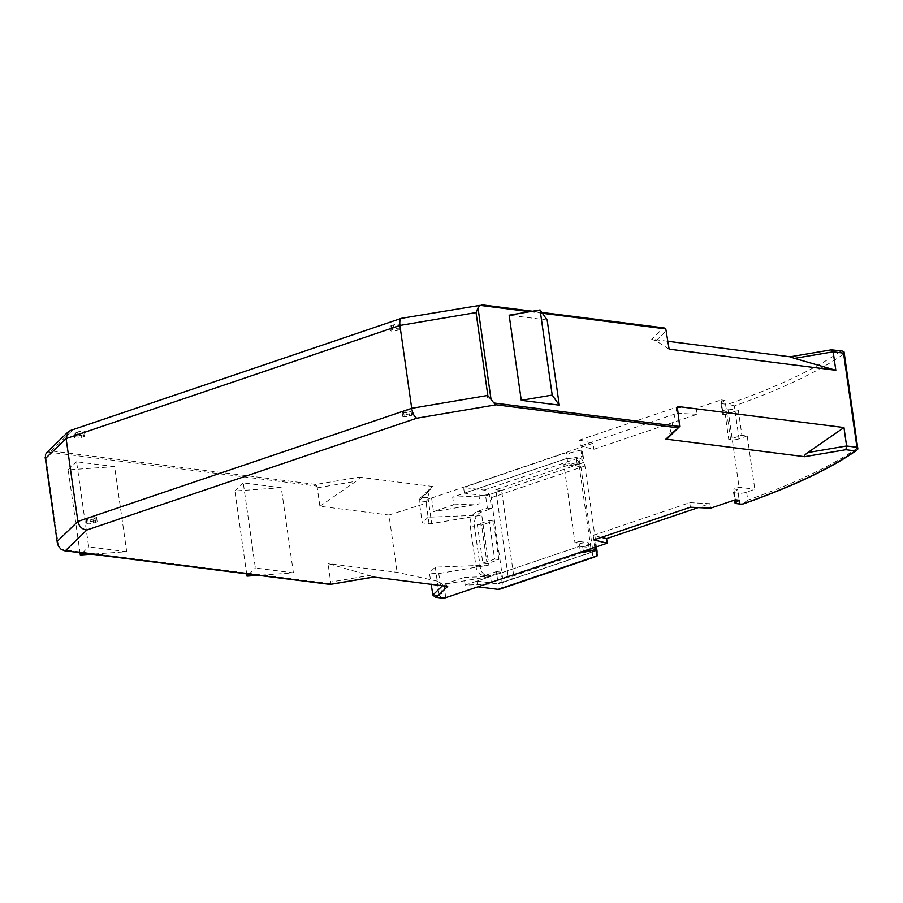 <?xml version="1.0" encoding="UTF-8"?>
<svg xmlns="http://www.w3.org/2000/svg" width="903" height="903" viewBox="0 0 903 903"><rect width="100%" height="100%" fill="white"/><g stroke="black" fill="none" stroke-linecap="round" stroke-linejoin="round"><path stroke-width="0.68" stroke-dasharray="4.51 3.39" d="M485.622 495.849L580.437 463.713L592.955 551.677L498.14 583.801L496.413 571.599L486.356 575.008A11.773 8.838 97.2 0 1 483.263 575.335A11.773 8.838 97.2 0 1 476.005 566.621L470.192 525.76A11.773 8.838 97.2 0 1 477.315 511.448L487.36 508.05L485.622 495.849L464.402 493.162L567.084 458.363L570.177 458.758L582.875 455.891L584.038 462.144L580.437 463.713M477.337 524.53L482.834 563.122L494.63 559.115L489.144 520.534L477.337 524.53L481.592 525.072L487.078 563.653L498.874 559.657L494.63 559.115M596.443 546.857L584.93 465.959A7.653 4.752 71.3 0 0 578.868 457.945L579.67 463.623M592.955 551.677L592.187 551.575L593 557.253M595.596 556.372A7.653 4.752 71.3 0 0 596.996 553.178M487.36 508.05L491.604 508.581L490.115 498.084A7.653 4.752 71.3 0 0 484.042 490.081L463.6 487.485L464.402 493.162M477.315 511.448L481.559 511.99L491.604 508.581M481.559 511.99A11.773 8.838 -82.8 0 0 474.436 526.302L480.249 567.163A11.773 8.838 -82.8 0 0 487.507 575.877A11.773 8.838 -82.8 0 0 490.6 575.55L486.356 575.008M496.413 571.599L500.657 572.141L490.6 575.55M500.657 572.141L502.147 582.638A7.653 4.752 -108.7 0 1 499.585 589.253M478.364 586.871L581.047 552.072M595.98 547.015L595.393 543.843L594.23 543.696L582.695 546.71L579.602 546.315L476.919 581.114L477.732 586.792M476.919 581.114L498.14 583.801M592.187 551.575L596.556 550.096M482.834 563.122L487.078 563.653M489.144 520.534L493.388 521.065L481.592 525.072M498.874 559.657L493.388 521.065M484.042 490.081L583.236 456.466L584.038 462.144M583.236 456.466L582.063 450.213L582.875 455.891M582.063 450.213L580.911 450.066L581.713 455.744M580.911 450.066L569.364 453.08L570.177 458.758M569.364 453.08L566.283 452.685L567.773 463.183L563.844 464.514L579.274 466.479L590.415 544.78L574.985 542.827L563.844 464.514M566.283 452.685L463.6 487.485M580.415 551.993L579.602 546.315L589.027 547.511L588.338 542.692L590.415 544.78L591.104 549.611L589.027 547.511M583.338 551.293L582.695 546.71M594.761 547.432L594.23 543.696M595.845 547.06L595.393 543.843M739.207 500.273L737.672 489.494L733.789 492.079A2.946 0.666 171.9 0 0 733.541 492.406A2.946 0.666 171.9 0 0 734.274 492.733L738.236 493.23A5.881 1.332 171.9 0 0 746.634 492.18A470.79 106.701 171.9 0 0 754.806 489.223L747.21 435.889L741.882 435.212L738.327 410.244L725.222 414.68L728.777 439.648L741.882 435.212M746.634 492.18L747.774 500.127L742.48 504.043M444.976 583.338L445.382 586.126L443.396 584.862L444.976 583.338L447.674 586.408M432.864 594.975L439.309 595.788L443.001 598.204M601.353 537.387L593.169 535.4L593.813 539.938M593.169 535.4L689.734 502.678L690.377 507.215M710.514 508.208L709.871 503.66L698.256 507.599M689.734 502.678L709.871 503.66M677.273 406.418L669.405 435.009L667.565 438.373M445.789 597.91L443.847 584.286L490.476 576.407L491.571 584.06L465.192 585.088L579.602 546.315L578.913 541.495L588.338 542.692M465.192 585.088L464.097 577.435L490.476 576.407M495.792 489.708L501.571 490.442L514.089 578.394L508.31 577.672L495.792 489.708L578.586 461.647L579.274 466.479L577.186 464.379L576.509 459.559L567.084 458.363L452.674 497.135L453.757 504.8L433.519 511.651L431.578 498.038L421.972 497.293L420.064 498.264L419.139 500.736L422.288 522.86L429.06 523.717A2.946 0.666 171.9 0 0 431.668 523.593L481.762 515.116L488.862 565.052L438.779 573.529A2.946 0.666 -8.1 0 1 436.16 573.665L429.399 572.807L431.194 584.32M330.159 584.343L330.679 582.029L369.417 575.471L328.049 563.562L330.679 582.029M369.417 575.471L373.74 577.04M747.21 435.889A470.79 106.701 171.9 0 1 739.049 438.835L734.365 405.921A470.79 106.701 171.9 0 0 844.057 353.75L857.85 449.039M844.057 353.75L844.023 351.865M737.672 489.494L733.812 489.008L739.06 487.236L754.806 489.223M733.812 489.008L735.347 499.788M578.913 541.495L574.985 542.827M443.847 584.286L464.097 577.435M491.571 584.06L503.174 582.096L490.656 494.144L479.053 496.108L480.136 503.772L433.519 511.651M514.089 578.394L503.174 582.096M591.104 549.611L508.31 577.672M488.862 565.052L435.269 567.14L429.399 572.807M435.269 567.14L437.503 581.182L443.396 584.862L442.47 585.754M437.503 581.182L397.117 572.321L328.049 563.562M547.162 320.023L509.145 315.203M696.303 408.337L676.166 407.343L579.602 440.066L580.448 446.026L593.881 449.288L697.15 414.285L696.303 408.337L721.136 399.916L722.671 410.696L727.908 408.924L739.06 487.236M727.908 408.924L738.327 410.244M431.578 498.038L593.034 443.328L593.881 449.288M501.571 490.442L490.656 494.144M429.986 498.309L428.18 499.077L431.668 523.593M481.762 515.116L428.157 517.205L426.171 503.219L388.967 515.037L397.117 572.321M293.396 572.841L255.38 568.021L243.268 482.902L281.284 487.722L293.396 572.841L258.382 575.313M319.899 506.29L356.008 481.276C359.213 478.94 360.297 477.563 359.259 477.134L315.948 484.459L317.269 487.823L319.899 506.29L388.967 515.037M315.948 484.459L51.099 450.902L46.753 452.527M126.702 551.722L88.697 546.902L76.574 461.783L114.591 466.603L126.702 551.722L91.688 554.194M739.049 438.835A5.881 1.332 -8.1 0 1 730.64 439.885L728.777 439.648M577.186 464.379L567.773 463.183M576.509 459.559L578.586 461.647M479.053 496.108L452.674 497.135M453.757 504.8L480.136 503.772M676.166 407.343L677.013 413.303L580.448 446.026M697.15 414.285L677.013 413.303M579.602 440.066L593.034 443.328M429.06 523.717L425.911 501.594L428.18 499.077M421.972 497.293L433.147 486.503L431.487 487.248L429.636 490.6L426.171 503.219M726.52 411.192L722.637 413.766L721.102 402.986L724.996 400.401L726.52 411.192L722.671 410.696M720.865 403.314L722.4 414.093A2.946 0.666 -8.1 0 0 723.122 414.421L721.599 403.641A2.946 0.666 -8.1 0 1 720.865 403.314A2.946 0.666 -8.1 0 1 721.102 402.986M669.123 349.145L655.996 340.815L651.684 339.246L668.006 341.311M70.434 430.494L401.711 318.251M428.157 517.205L422.288 522.86M433.147 486.503L359.259 477.134M790.125 356.787L831.652 349.845L842.138 350.996M721.599 403.641L725.56 404.138A5.881 1.332 171.9 0 0 728.269 404.172A467.856 106.035 171.9 0 0 840.953 351.019M721.136 399.916L724.996 400.401M723.122 414.421L725.222 414.68M734.365 405.921L728.269 404.172M82.365 553.008L88.697 546.902M114.591 466.603L68.188 469.876L79.983 552.704M68.188 469.876L76.574 461.783M249.059 574.127L255.38 568.021M281.284 487.722L234.882 490.995L246.666 573.834M234.882 490.995L243.268 482.902M95.187 518.39L93.009 519.135A4.12 0.937 -8.1 0 1 87.252 519.823A4.12 0.937 -8.1 0 1 86.225 519.372A4.12 0.937 -8.1 0 1 87.602 518.446L89.792 517.701A4.12 0.937 -8.1 0 1 95.549 517.013A4.12 0.937 -8.1 0 1 96.565 517.464A4.12 0.937 -8.1 0 1 95.187 518.39L95.752 522.363L93.573 523.097A4.12 0.937 -8.1 0 1 87.817 523.796A4.12 0.937 -8.1 0 1 86.79 523.345A4.12 0.937 -8.1 0 1 88.167 522.419L90.356 521.674A4.12 0.937 -8.1 0 1 96.113 520.986A4.12 0.937 -8.1 0 1 97.129 521.437A4.12 0.937 -8.1 0 1 95.752 522.363M412.016 413.935A4.12 0.937 -8.1 0 1 413.043 414.387A4.12 0.937 -8.1 0 1 411.666 415.312L409.477 416.057A4.12 0.937 -8.1 0 1 403.72 416.746A4.12 0.937 -8.1 0 1 402.704 416.294A4.12 0.937 -8.1 0 1 404.081 415.369L406.26 414.624A4.12 0.937 -8.1 0 1 412.016 413.935M408.912 412.084L411.102 411.339A4.12 0.937 171.9 0 0 412.479 410.413A4.12 0.937 171.9 0 0 411.452 409.962A4.12 0.937 171.9 0 0 405.695 410.651L403.517 411.396A4.12 0.937 171.9 0 0 402.128 412.321A4.12 0.937 171.9 0 0 403.156 412.773A4.12 0.937 171.9 0 0 408.912 412.084L409.477 416.057M390.954 327.089A4.12 0.937 171.9 0 0 396.722 326.389L398.9 325.656A4.12 0.937 171.9 0 0 400.277 324.73A4.12 0.937 171.9 0 0 399.261 324.279A4.12 0.937 171.9 0 0 393.505 324.967L391.315 325.712A4.12 0.937 171.9 0 0 389.938 326.626A4.12 0.937 171.9 0 0 390.954 327.089M399.465 329.629L397.286 330.363A4.12 0.937 -8.1 0 1 391.53 331.062A4.12 0.937 -8.1 0 1 390.502 330.6A4.12 0.937 -8.1 0 1 391.879 329.685L394.069 328.94A4.12 0.937 -8.1 0 1 399.826 328.252A4.12 0.937 -8.1 0 1 400.842 328.703A4.12 0.937 -8.1 0 1 399.465 329.629L398.9 325.656M83.923 435.291A4.12 0.937 -8.1 0 1 84.938 435.754A4.12 0.937 -8.1 0 1 83.561 436.68L81.372 437.413A4.12 0.937 -8.1 0 1 75.615 438.113A4.12 0.937 -8.1 0 1 74.599 437.65A4.12 0.937 -8.1 0 1 75.976 436.736L78.155 435.991A4.12 0.937 -8.1 0 1 83.923 435.291M80.807 433.44L82.997 432.706A4.12 0.937 171.9 0 0 84.374 431.781A4.12 0.937 171.9 0 0 83.358 431.329A4.12 0.937 171.9 0 0 77.59 432.018L75.412 432.763A4.12 0.937 171.9 0 0 74.035 433.677A4.12 0.937 171.9 0 0 75.051 434.14A4.12 0.937 171.9 0 0 80.807 433.44L81.372 437.413M474.436 526.302L470.192 525.76M480.249 567.163L476.005 566.621M584.93 465.959L490.115 498.084M596.962 550.514L502.147 582.638M738.236 493.23L739.771 504.009M734.274 492.733L735.81 503.513M733.789 492.079L734.907 499.935M679.903 424.884L669.405 435.009M439.309 595.788L436.16 573.665M857.466 447.944A470.79 106.701 -8.1 0 1 747.774 500.127M438.779 573.529L442.267 598.034M330.464 583.665L61.336 549.566M58.526 546.394L45.443 454.525M542.421 313.285L529.869 311.693M47.453 451.963L316.569 486.062M425.911 501.594L419.139 500.736L429.636 490.6M317.269 487.823L356.008 481.276M655.996 340.815L666.493 330.679M402.557 318.341L481.931 304.921L663.423 327.913L651.684 339.246M51.099 450.902L72.612 430.144M730.64 439.885L725.56 404.138M93.009 519.135L93.573 523.097M89.792 517.701L90.356 521.674M87.602 518.446L88.167 522.419M411.102 411.339L411.666 415.312M405.695 410.651L406.26 414.624M403.517 411.396L404.081 415.369M397.286 330.363L396.722 326.389M391.879 329.685L391.315 325.712M394.069 328.94L393.505 324.967M82.997 432.706L83.561 436.68M77.59 432.018L78.155 435.991M75.412 432.763L75.976 436.736M483.263 575.335L487.507 575.877M733.541 492.406L734.636 500.036M420.064 498.264L431.487 487.248M532.499 311.253L541.823 312.438M96.565 517.464L97.129 521.437M86.225 519.372L86.79 523.345M413.043 414.387L412.479 410.413M402.704 416.294L402.128 412.321M390.502 330.6L389.938 326.626M400.842 328.703L400.277 324.73M84.374 431.781L84.938 435.754M74.035 433.677L74.599 437.65"/><path stroke-width="1.35" d="M595.98 547.015L597.368 555.774L593 557.253A7.653 4.752 71.3 0 0 594.4 557.117A7.653 4.752 71.3 0 0 595.596 556.372M596.996 553.178A7.653 4.752 71.3 0 0 596.962 550.514L596.443 546.857M594.4 557.117L499.585 589.253A7.653 4.752 -108.7 0 1 498.185 589.377L478.364 586.871M581.047 552.072L583.496 552.388L596.194 549.521L597.368 555.774M583.496 552.388L583.338 551.293M595.043 549.374L594.761 547.432M596.194 549.521L595.845 547.06M677.634 427.785L496.142 404.792L493.907 402.986L679.688 426.521L667.565 438.373L665.895 439.118L679.688 426.521L677.273 406.418L843.966 427.548L846.596 446.003L856.947 447.312L857.85 449.039L856.8 450.213C830.907 468.454 793.139 486.322 743.508 503.829L742.48 504.043A5.881 1.332 -8.1 0 1 739.771 504.009L735.81 503.513A2.946 0.666 -8.1 0 1 735.076 503.185A2.946 0.666 -8.1 0 1 735.324 502.858L739.207 500.273L735.347 499.788L710.514 508.208L690.377 507.215L593.813 539.938L607.245 543.2L606.602 538.662L601.353 537.387M402.557 318.341C400.311 318.048 399.431 320.418 399.916 325.464L411.712 408.314C412.648 413.506 414.33 416.802 416.768 418.213L86.835 530.016C82.094 529.429 79.114 526.573 77.895 521.437L66.1 438.587L45.466 458.498L57.363 543.042L58.526 546.394L61.336 549.566L65.321 550.785L330.159 584.343L330.464 583.665L330.159 584.343L373.47 577.006L447.674 586.408L436.499 597.199L444.208 598.181L607.245 543.2M443.001 598.204L435.359 597.233L432.864 595.021L431.194 584.32M442.267 598.034L444.208 598.181M435.359 597.233L436.499 597.199M846.596 446.003L845.863 449.717L804.607 456.692C803.58 456.275 804.663 454.898 807.858 452.561L846.596 446.003M57.261 541.348L77.895 521.437L411.712 408.314L487.834 395.435L487.225 397.015L488.884 396.744L493.907 402.986M487.834 395.435L476.05 312.585L478.014 307.946L491.097 399.815M804.607 456.692L665.895 439.118M843.966 427.548L807.858 452.561M856.8 450.213L855.164 450.89L845.863 449.717M857.466 447.944L857.85 449.039M857.839 448.791L844.113 352.294L842.138 350.996L831.652 349.845L833.187 351.809L835.817 370.264L669.123 349.145L665.793 328.918L542.421 313.285M856.947 447.312L843.549 353.118L844.023 351.865M698.256 507.599L606.602 538.662M373.74 577.04L330.182 584.41L64.305 550.728L65.321 550.785L86.835 530.016M45.466 458.498L45.443 454.525L47.453 451.963M521.268 400.322L559.273 405.142L547.162 320.023L540.084 309.966L509.145 315.203L521.268 400.322L552.207 395.085L540.084 309.966M529.869 311.693L480.024 305.383L478.014 307.946M843.549 353.118L833.187 351.809L794.459 358.356L790.035 356.798L831.923 349.721M665.793 328.918L664.066 327.924L541.823 312.438M480.024 305.383L401.496 318.308L70.434 430.494L68.131 431.894L66.1 438.587L399.916 325.464L476.05 312.585M668.006 341.311L790.125 356.787M794.459 358.356L835.817 370.264M91.688 554.194L80.311 554.995L82.365 553.008M79.983 552.704L80.311 554.995M258.382 575.313L246.993 576.114L249.059 574.127M246.666 573.834L246.993 576.114M559.273 405.142L552.207 395.085M593 557.253L498.185 589.377M734.907 499.935L735.324 502.858M432.864 595.021L442.47 585.754M496.142 404.792L416.768 418.213M742.48 504.043A467.856 106.035 171.9 0 0 855.164 450.89M734.636 500.036L735.076 503.185M45.15 457.234L57.363 543.042M46.753 452.527L68.131 431.894M481.536 304.796L532.499 311.253"/></g></svg>
